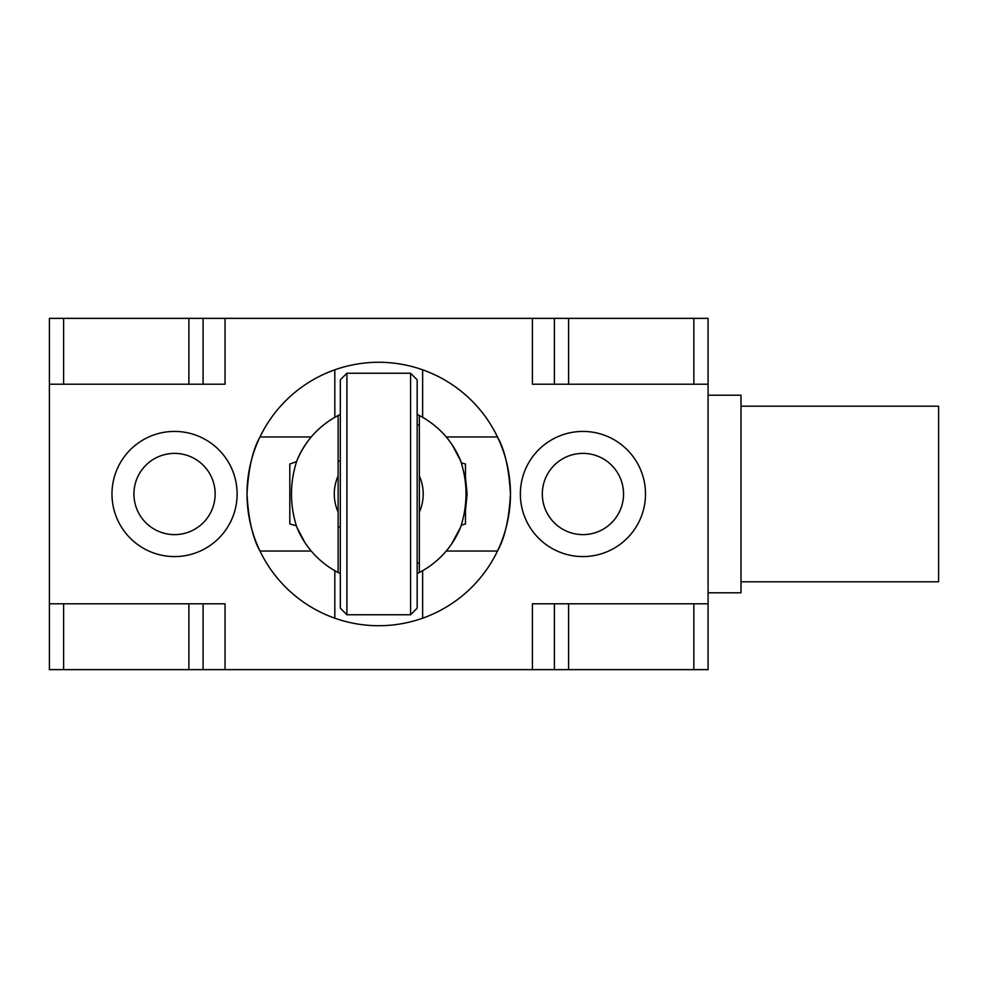 <?xml version="1.0" encoding="UTF-8"?>
<svg xmlns="http://www.w3.org/2000/svg" width="988" height="988" viewBox="0 0 988 988"><rect width="100%" height="100%" fill="white"/><g stroke="black" fill="none" stroke-linecap="round" stroke-linejoin="round"><path stroke-width="1.48" d="M311.245 551.045L259.992 551.045C252.743 538.337 248.42 519.317 247 494C248.42 468.683 252.743 449.664 259.992 436.955L311.245 436.955M258.844 439.425A131.737 131.737 0 0 0 334.821 618.192L334.821 570.694M334.821 417.307L334.821 369.808A131.737 131.737 0 0 0 259.992 436.955M446.23 436.955L497.47 436.955A131.737 131.737 0 0 0 422.642 369.808L422.642 417.307M422.642 570.694L422.642 618.192A131.737 131.737 0 0 0 497.47 551.045L446.23 551.045M497.47 436.955C504.72 449.664 509.055 468.683 510.463 494C509.055 519.317 504.72 538.337 497.47 551.045A131.737 131.737 0 0 0 497.47 436.955M417.158 414.417A88.364 88.364 0 0 1 419.357 415.516L419.357 572.484A88.364 88.364 0 0 0 460.643 527.16L451.504 544.141M452.578 542.548L457.815 533.434M460.791 526.802L461.47 525.06L465.459 523.986L465.459 505.288M465.459 510.957L467.102 494L465.459 477.043M419.357 494L419.357 572.484A88.364 88.364 0 0 1 417.158 573.583M340.317 573.583A88.364 88.364 0 0 1 338.118 572.484L338.118 415.516A88.364 88.364 0 0 1 340.317 414.417M296.511 461.618L289.817 464.014L289.817 523.986L296.264 525.715L296.758 526.999M304.884 542.548L296.82 527.16A88.364 88.364 0 0 0 338.118 572.484L338.118 512.08A44.46 44.46 0 0 1 338.118 475.92L338.118 415.516A88.364 88.364 0 0 0 296.82 460.84L296.82 460.84C289.682 483.021 289.694 505.14 296.82 527.16A88.364 88.364 0 0 0 338.118 572.484M346.899 614.758L340.317 608.163L340.317 379.837L346.899 373.242L410.576 373.242L417.158 379.837L417.158 608.163L410.576 614.758L346.899 614.758L346.899 373.242M410.576 373.242L410.576 614.758M417.158 424.926L419.357 424.926L419.357 415.516A88.364 88.364 0 0 1 460.643 460.84L460.643 460.84C452.282 440.821 438.524 425.704 419.357 415.516M419.357 572.484A88.364 88.364 0 0 0 460.643 527.16C467.793 504.942 467.793 482.836 460.643 460.84L452.405 445.205M465.459 482.724L465.459 464.014L461.433 462.927L460.865 461.396M305.057 445.205L301.624 450.837M302.439 449.416L305.971 443.859M419.357 424.926L419.357 475.92A44.46 44.46 0 0 1 419.357 512.08M741 406.179L938.6 406.179L938.6 581.821L741 581.821M708.075 395.2L741 395.2L741 592.8L708.075 592.8M520.355 494A62.577 62.577 0 0 1 582.92 431.423A62.577 62.577 0 0 1 645.497 494A62.577 62.577 0 0 1 582.92 556.577A62.577 62.577 0 0 1 520.355 494M111.977 494A62.577 62.577 0 0 0 174.543 556.577A62.577 62.577 0 0 0 237.12 494A62.577 62.577 0 0 0 174.543 431.423A62.577 62.577 0 0 0 111.977 494A62.577 62.577 0 0 0 174.543 556.577A62.577 62.577 0 0 0 237.12 494M334.821 618.192A131.737 131.737 0 0 0 422.642 618.192M422.642 369.808A131.737 131.737 0 0 0 334.821 369.808M693.848 669.642L708.075 669.642L708.075 603.779L532.421 603.779L532.421 669.642L693.848 669.642L693.848 603.779M532.421 318.358L532.421 384.221L708.075 384.221L708.075 318.358L225.042 318.358L225.042 384.221L49.4 384.221L49.4 669.642L532.421 669.642M49.4 603.779L225.042 603.779L225.042 669.642M63.615 603.779L63.615 669.642M188.881 603.779L188.881 669.642M203.083 603.779L203.083 669.642M554.379 603.779L554.379 669.642M568.582 603.779L568.582 669.642M225.042 318.358L49.4 318.358L49.4 384.221M63.615 318.358L63.615 384.221M188.881 318.358L188.881 384.221M203.083 318.358L203.083 384.221M708.075 384.221L708.075 603.779M554.379 318.358L554.379 384.221M568.582 318.358L568.582 384.221M693.848 318.358L693.848 384.221M623.539 494A40.619 40.619 0 0 0 582.92 453.381A40.619 40.619 0 0 0 542.313 494A40.619 40.619 0 0 0 582.92 534.619A40.619 40.619 0 0 0 623.539 494M215.162 494A40.619 40.619 0 0 1 174.543 534.619A40.619 40.619 0 0 1 133.923 494A40.619 40.619 0 0 1 174.543 453.381A40.619 40.619 0 0 1 215.162 494M417.158 563.074L419.357 563.074M296.82 460.84C305.181 440.809 318.951 425.704 338.118 415.516M340.317 461.063L338.118 461.063M340.317 526.937L338.118 526.937"/></g></svg>
